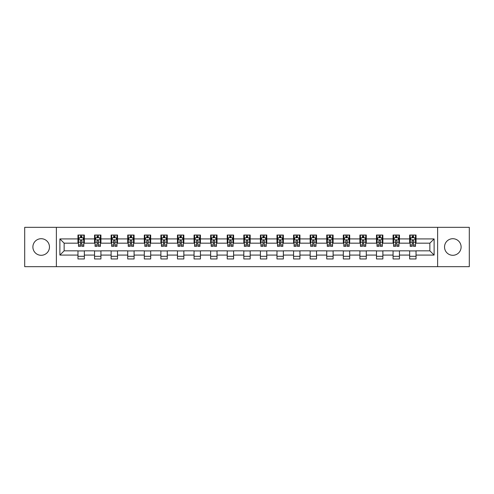 <?xml version="1.0" encoding="UTF-8"?>
<svg xmlns="http://www.w3.org/2000/svg" width="494" height="494" viewBox="0 0 494 494"><rect width="100%" height="100%" fill="white"/><g stroke="black" fill="none" stroke-linecap="round" stroke-linejoin="round"><path stroke-width="0.74" d="M452.819 238.707A8.293 8.293 0 0 0 444.532 247A8.293 8.293 0 0 0 452.819 255.293A8.293 8.293 0 0 0 461.112 247A8.293 8.293 0 0 0 452.819 238.707M41.181 238.707A8.293 8.293 0 0 0 32.888 247A8.293 8.293 0 0 0 41.181 255.293A8.293 8.293 0 0 0 49.468 247A8.293 8.293 0 0 0 41.181 238.707M437.616 266.667L469.3 266.667L469.3 227.333L437.616 227.333L437.616 266.667L56.384 266.667L56.384 227.333L24.7 227.333L24.7 266.667L56.384 266.667M437.616 227.333L56.384 227.333M416.034 238.923L416.034 235.039L409.656 235.039L409.656 238.923L399.455 238.923L399.455 235.039L393.076 235.039L393.076 238.923L382.869 238.923L382.869 235.039L376.49 235.039L376.49 238.923L366.282 238.923L366.282 235.039L359.904 235.039L359.904 238.923L349.696 238.923L349.696 235.039L343.318 235.039L343.318 238.923L333.11 238.923L333.11 235.039L326.732 235.039L326.732 238.923L316.531 238.923L316.531 235.039L310.152 235.039L310.152 238.923L299.944 238.923L299.944 235.039L293.566 235.039L293.566 238.923L283.358 238.923L283.358 235.039L276.98 235.039L276.98 238.923L266.772 238.923L266.772 235.039L260.394 235.039L260.394 238.923L250.186 238.923L250.186 235.039L243.814 235.039L243.814 238.923L233.606 238.923L233.606 235.039L227.228 235.039L227.228 238.923L217.02 238.923L217.02 235.039L210.642 235.039L210.642 238.923L200.434 238.923L200.434 235.039L194.056 235.039L194.056 238.923L183.848 238.923L183.848 235.039L177.47 235.039L177.47 238.923L167.268 238.923L167.268 235.039L160.89 235.039L160.89 238.923L150.682 238.923L150.682 235.039L144.304 235.039L144.304 238.923L134.096 238.923L134.096 235.039L127.718 235.039L127.718 238.923L117.51 238.923L117.51 235.039L111.131 235.039L111.131 238.923L100.924 238.923L100.924 235.039L94.545 235.039L94.545 238.923L84.344 238.923L84.344 235.039L77.966 235.039L77.966 238.923L59.891 238.923L59.891 255.077L64.14 250.829L77.966 250.829L77.966 258.961L84.344 258.961L84.344 250.829L94.545 250.829L94.545 258.961L100.924 258.961L100.924 250.829L111.131 250.829L111.131 258.961L117.51 258.961L117.51 250.829L127.718 250.829L127.718 258.961L134.096 258.961L134.096 250.829L144.304 250.829L144.304 258.961L150.682 258.961L150.682 250.829L160.89 250.829L160.89 258.961L167.268 258.961L167.268 250.829L177.47 250.829L177.47 258.961L183.848 258.961L183.848 250.829L194.056 250.829L194.056 258.961L200.434 258.961L200.434 250.829L210.642 250.829L210.642 258.961L217.02 258.961L217.02 250.829L227.228 250.829L227.228 258.961L233.606 258.961L233.606 250.829L243.814 250.829L243.814 258.961L250.186 258.961L250.186 250.829L260.394 250.829L260.394 258.961L266.772 258.961L266.772 250.829L276.98 250.829L276.98 258.961L283.358 258.961L283.358 250.829L293.566 250.829L293.566 258.961L299.944 258.961L299.944 250.829L310.152 250.829L310.152 258.961L316.531 258.961L316.531 250.829L326.732 250.829L326.732 258.961L333.11 258.961L333.11 250.829L343.318 250.829L343.318 258.961L349.696 258.961L349.696 250.829L359.904 250.829L359.904 258.961L366.282 258.961L366.282 250.829L376.49 250.829L376.49 258.961L382.869 258.961L382.869 250.829L393.076 250.829L393.076 258.961L399.455 258.961L399.455 250.829L409.656 250.829L409.656 258.961L416.034 258.961L416.034 250.829L429.86 250.829L429.86 243.172L416.034 243.172L416.034 238.923L434.109 238.923L434.109 255.077L416.034 255.077M409.656 255.077L399.455 255.077M393.076 255.077L382.869 255.077M376.49 255.077L366.282 255.077M359.904 255.077L349.696 255.077M343.318 255.077L333.11 255.077M326.732 255.077L316.531 255.077M310.152 255.077L299.944 255.077M293.566 255.077L283.358 255.077M276.98 255.077L266.772 255.077M260.394 255.077L250.186 255.077M243.814 255.077L233.606 255.077M227.228 255.077L217.02 255.077M210.642 255.077L200.434 255.077M194.056 255.077L183.848 255.077M177.47 255.077L167.268 255.077M160.89 255.077L150.682 255.077M144.304 255.077L134.096 255.077M127.718 255.077L117.51 255.077M111.131 255.077L100.924 255.077M94.545 255.077L84.344 255.077M77.966 255.077L59.891 255.077M409.656 238.923L409.656 243.172L399.455 243.172L399.455 238.923M393.076 238.923L393.076 243.172L382.869 243.172L382.869 238.923M376.49 238.923L376.49 243.172L366.282 243.172L366.282 238.923M359.904 238.923L359.904 243.172L349.696 243.172L349.696 238.923M343.318 238.923L343.318 243.172L333.11 243.172L333.11 238.923M326.732 238.923L326.732 243.172L316.531 243.172L316.531 238.923M310.152 238.923L310.152 243.172L299.944 243.172L299.944 238.923M293.566 238.923L293.566 243.172L283.358 243.172L283.358 238.923M276.98 238.923L276.98 243.172L266.772 243.172L266.772 238.923M260.394 238.923L260.394 243.172L250.186 243.172L250.186 238.923M243.814 238.923L243.814 243.172L233.606 243.172L233.606 238.923M227.228 238.923L227.228 243.172L217.02 243.172L217.02 238.923M210.642 238.923L210.642 243.172L200.434 243.172L200.434 238.923M194.056 238.923L194.056 243.172L183.848 243.172L183.848 238.923M177.47 238.923L177.47 243.172L167.268 243.172L167.268 238.923M160.89 238.923L160.89 243.172L150.682 243.172L150.682 238.923M144.304 238.923L144.304 243.172L134.096 243.172L134.096 238.923M127.718 238.923L127.718 243.172L117.51 243.172L117.51 238.923M111.131 238.923L111.131 243.172L100.924 243.172L100.924 238.923M94.545 238.923L94.545 243.172L84.344 243.172L84.344 238.923M77.966 238.923L77.966 243.172L64.14 243.172L59.891 238.923M64.14 243.172L64.14 250.829M434.109 255.077L429.86 250.829M429.86 243.172L434.109 238.923M77.966 237.7L78.497 237.7M80.516 237.7L81.788 237.7M83.807 237.7L84.344 237.7M77.966 243.067L78.497 243.067M80.516 243.067L81.788 243.067M83.807 243.067L84.344 243.067M77.966 250.933L84.344 250.933M77.966 256.3L84.344 256.3M94.545 250.933L100.924 250.933M94.545 256.3L100.924 256.3M94.545 237.7L95.076 237.7M97.102 237.7L98.374 237.7M100.393 237.7L100.924 237.7M94.545 243.067L95.076 243.067M97.102 243.067L98.374 243.067M100.393 243.067L100.924 243.067M111.131 250.933L117.51 250.933M111.131 256.3L117.51 256.3M111.131 237.7L111.663 237.7M113.682 237.7L114.96 237.7M116.979 237.7L117.51 237.7M111.131 243.067L111.663 243.067M113.682 243.067L114.96 243.067M116.979 243.067L117.51 243.067M127.718 250.933L134.096 250.933M127.718 256.3L134.096 256.3M127.718 237.7L128.249 237.7M130.268 237.7L131.546 237.7M133.565 237.7L134.096 237.7M127.718 243.067L128.249 243.067M130.268 243.067L131.546 243.067M133.565 243.067L134.096 243.067M144.304 250.933L150.682 250.933M144.304 256.3L150.682 256.3M144.304 237.7L144.835 237.7M146.854 237.7L148.132 237.7M150.151 237.7L150.682 237.7M144.304 243.067L144.835 243.067M146.854 243.067L148.132 243.067M150.151 243.067L150.682 243.067M160.89 250.933L167.268 250.933M160.89 256.3L167.268 256.3M160.89 237.7L161.421 237.7M163.44 237.7L164.712 237.7M166.731 237.7L167.268 237.7M160.89 243.067L161.421 243.067M163.44 243.067L164.712 243.067M166.731 243.067L167.268 243.067M177.47 250.933L183.848 250.933M177.47 256.3L183.848 256.3M177.47 237.7L178.001 237.7M180.026 237.7L181.298 237.7M183.317 237.7L183.848 237.7M177.47 243.067L178.001 243.067M180.026 243.067L181.298 243.067M183.317 243.067L183.848 243.067M194.056 250.933L200.434 250.933M194.056 256.3L200.434 256.3M194.056 237.7L194.587 237.7M196.606 237.7L197.884 237.7M199.903 237.7L200.434 237.7M194.056 243.067L194.587 243.067M196.606 243.067L197.884 243.067M199.903 243.067L200.434 243.067M210.642 250.933L217.02 250.933M210.642 256.3L217.02 256.3M210.642 237.7L211.173 237.7M213.192 237.7L214.47 237.7M216.489 237.7L217.02 237.7M210.642 243.067L211.173 243.067M213.192 243.067L214.47 243.067M216.489 243.067L217.02 243.067M227.228 250.933L233.606 250.933M227.228 256.3L233.606 256.3M227.228 237.7L227.759 237.7M229.778 237.7L231.056 237.7M233.075 237.7L233.606 237.7M227.228 243.067L227.759 243.067M229.778 243.067L231.056 243.067M233.075 243.067L233.606 243.067M243.814 250.933L250.186 250.933M243.814 256.3L250.186 256.3M243.814 237.7L244.345 237.7M246.364 237.7L247.636 237.7M249.655 237.7L250.186 237.7M243.814 243.067L244.345 243.067M246.364 243.067L247.636 243.067M249.655 243.067L250.186 243.067M260.394 250.933L266.772 250.933M260.394 256.3L266.772 256.3M260.394 237.7L260.925 237.7M262.944 237.7L264.222 237.7M266.241 237.7L266.772 237.7M260.394 243.067L260.925 243.067M262.944 243.067L264.222 243.067M266.241 243.067L266.772 243.067M276.98 250.933L283.358 250.933M276.98 256.3L283.358 256.3M276.98 237.7L277.511 237.7M279.53 237.7L280.808 237.7M282.827 237.7L283.358 237.7M276.98 243.067L277.511 243.067M279.53 243.067L280.808 243.067M282.827 243.067L283.358 243.067M293.566 250.933L299.944 250.933M293.566 256.3L299.944 256.3M293.566 237.7L294.097 237.7M296.116 237.7L297.394 237.7M299.413 237.7L299.944 237.7M293.566 243.067L294.097 243.067M296.116 243.067L297.394 243.067M299.413 243.067L299.944 243.067M310.152 250.933L316.531 250.933M310.152 256.3L316.531 256.3M310.152 237.7L310.683 237.7M312.702 237.7L313.974 237.7M315.999 237.7L316.531 237.7M310.152 243.067L310.683 243.067M312.702 243.067L313.974 243.067M315.999 243.067L316.531 243.067M326.732 250.933L333.11 250.933M326.732 256.3L333.11 256.3M326.732 237.7L327.269 237.7M329.288 237.7L330.56 237.7M332.579 237.7L333.11 237.7M326.732 243.067L327.269 243.067M329.288 243.067L330.56 243.067M332.579 243.067L333.11 243.067M343.318 250.933L349.696 250.933M343.318 256.3L349.696 256.3M343.318 237.7L343.849 237.7M345.868 237.7L347.146 237.7M349.165 237.7L349.696 237.7M343.318 243.067L343.849 243.067M345.868 243.067L347.146 243.067M349.165 243.067L349.696 243.067M359.904 250.933L366.282 250.933M359.904 256.3L366.282 256.3M359.904 237.7L360.435 237.7M362.454 237.7L363.732 237.7M365.751 237.7L366.282 237.7M359.904 243.067L360.435 243.067M362.454 243.067L363.732 243.067M365.751 243.067L366.282 243.067M376.49 250.933L382.869 250.933M376.49 256.3L382.869 256.3M376.49 237.7L377.021 237.7M379.04 237.7L380.318 237.7M382.337 237.7L382.869 237.7M376.49 243.067L377.021 243.067M379.04 243.067L380.318 243.067M382.337 243.067L382.869 243.067M393.076 250.933L399.455 250.933M393.076 256.3L399.455 256.3M393.076 237.7L393.607 237.7M395.626 237.7L396.898 237.7M398.924 237.7L399.455 237.7M393.076 243.067L393.607 243.067M395.626 243.067L396.898 243.067M398.924 243.067L399.455 243.067M409.656 250.933L416.034 250.933M409.656 256.3L416.034 256.3M409.656 237.7L410.193 237.7M412.212 237.7L413.484 237.7M415.503 237.7L416.034 237.7M409.656 243.067L410.193 243.067M412.212 243.067L413.484 243.067M415.503 243.067L416.034 243.067M81.788 236.422L80.516 236.422M83.807 245.03L81.788 245.03L81.788 246.364L83.807 246.364L83.807 239.874L82.745 237.75L79.559 237.75L78.497 239.874L78.497 246.364L80.516 246.364L80.516 245.03L78.497 245.03M78.497 239.874L78.497 235.039M83.807 239.874L83.807 235.039M80.516 237.75L80.516 235.039M81.788 235.039L81.788 237.75M81.788 245.03L81.788 240.677C81.368 239.856 80.942 239.856 80.516 240.677L80.516 245.03M98.374 236.422L97.102 236.422M100.393 245.03L98.374 245.03L98.374 246.364L100.393 246.364L100.393 239.874L99.331 237.75L96.145 237.75L95.076 239.874L95.076 246.364L97.102 246.364L97.102 245.03L95.076 245.03M95.076 239.874L95.076 235.039M100.393 239.874L100.393 235.039M97.102 237.75L97.102 235.039M98.374 235.039L98.374 237.75M98.374 245.03L98.374 240.677C97.948 239.856 97.522 239.856 97.102 240.677L97.102 245.03M114.96 236.422L113.682 236.422M116.979 245.03L114.96 245.03L114.96 246.364L116.979 246.364L116.979 239.874L115.917 237.75L112.725 237.75L111.663 239.874L111.663 246.364L113.682 246.364L113.682 245.03L111.663 245.03M111.663 239.874L111.663 235.039M116.979 239.874L116.979 235.039M113.682 237.75L113.682 235.039M114.96 235.039L114.96 237.75M114.96 245.03L114.96 240.677C114.534 239.856 114.108 239.856 113.682 240.677L113.682 245.03M131.546 236.422L130.268 236.422M133.565 245.03L131.546 245.03L131.546 246.364L133.565 246.364L133.565 239.874L132.503 237.75L129.311 237.75L128.249 239.874L128.249 246.364L130.268 246.364L130.268 245.03L128.249 245.03M128.249 239.874L128.249 235.039M133.565 239.874L133.565 235.039M130.268 237.75L130.268 235.039M131.546 235.039L131.546 237.75M131.546 245.03L131.546 240.677C131.12 239.856 130.694 239.856 130.268 240.677L130.268 245.03M148.132 236.422L146.854 236.422M150.151 245.03L148.132 245.03L148.132 246.364L150.151 246.364L150.151 239.874L149.083 237.75L145.897 237.75L144.835 239.874L144.835 246.364L146.854 246.364L146.854 245.03L144.835 245.03M144.835 239.874L144.835 235.039M150.151 239.874L150.151 235.039M146.854 237.75L146.854 235.039M148.132 235.039L148.132 237.75M148.132 245.03L148.132 240.677C147.706 239.856 147.28 239.856 146.854 240.677L146.854 245.03M164.712 236.422L163.44 236.422M166.731 245.03L164.712 245.03L164.712 246.364L166.731 246.364L166.731 239.874L165.669 237.75L162.483 237.75L161.421 239.874L161.421 246.364L163.44 246.364L163.44 245.03L161.421 245.03M161.421 239.874L161.421 235.039M166.731 239.874L166.731 235.039M163.44 237.75L163.44 235.039M164.712 235.039L164.712 237.75M164.712 245.03L164.712 240.677C164.292 239.856 163.866 239.856 163.44 240.677L163.44 245.03M181.298 236.422L180.026 236.422M183.317 245.03L181.298 245.03L181.298 246.364L183.317 246.364L183.317 239.874L182.255 237.75L179.069 237.75L178.001 239.874L178.001 246.364L180.026 246.364L180.026 245.03L178.001 245.03M178.001 239.874L178.001 235.039M183.317 239.874L183.317 235.039M180.026 237.75L180.026 235.039M181.298 235.039L181.298 237.75M181.298 245.03L181.298 240.677C180.872 239.856 180.446 239.856 180.026 240.677L180.026 245.03M197.884 236.422L196.606 236.422M199.903 245.03L197.884 245.03L197.884 246.364L199.903 246.364L199.903 239.874L198.841 237.75L195.649 237.75L194.587 239.874L194.587 246.364L196.606 246.364L196.606 245.03L194.587 245.03M194.587 239.874L194.587 235.039M199.903 239.874L199.903 235.039M196.606 237.75L196.606 235.039M197.884 235.039L197.884 237.75M197.884 245.03L197.884 240.677C197.458 239.856 197.032 239.856 196.606 240.677L196.606 245.03M214.47 236.422L213.192 236.422M216.489 245.03L214.47 245.03L214.47 246.364L216.489 246.364L216.489 239.874L215.427 237.75L212.235 237.75L211.173 239.874L211.173 246.364L213.192 246.364L213.192 245.03L211.173 245.03M211.173 239.874L211.173 235.039M216.489 239.874L216.489 235.039M213.192 237.75L213.192 235.039M214.47 235.039L214.47 237.75M214.47 245.03L214.47 240.677C214.044 239.856 213.618 239.856 213.192 240.677L213.192 245.03M231.056 236.422L229.778 236.422M233.075 245.03L231.056 245.03L231.056 246.364L233.075 246.364L233.075 239.874L232.007 237.75L228.821 237.75L227.759 239.874L227.759 246.364L229.778 246.364L229.778 245.03L227.759 245.03M227.759 239.874L227.759 235.039M233.075 239.874L233.075 235.039M229.778 237.75L229.778 235.039M231.056 235.039L231.056 237.75M231.056 245.03L231.056 240.677C230.63 239.856 230.204 239.856 229.778 240.677L229.778 245.03M247.636 236.422L246.364 236.422M249.655 245.03L247.636 245.03L247.636 246.364L249.655 246.364L249.655 239.874L248.593 237.75L245.407 237.75L244.345 239.874L244.345 246.364L246.364 246.364L246.364 245.03L244.345 245.03M244.345 239.874L244.345 235.039M249.655 239.874L249.655 235.039M246.364 237.75L246.364 235.039M247.636 235.039L247.636 237.75M247.636 245.03L247.636 240.677C247.216 239.856 246.79 239.856 246.364 240.677L246.364 245.03M264.222 236.422L262.944 236.422M266.241 245.03L264.222 245.03L264.222 246.364L266.241 246.364L266.241 239.874L265.179 237.75L261.993 237.75L260.925 239.874L260.925 246.364L262.944 246.364L262.944 245.03L260.925 245.03M260.925 239.874L260.925 235.039M266.241 239.874L266.241 235.039M262.944 237.75L262.944 235.039M264.222 235.039L264.222 237.75M264.222 245.03L264.222 240.677C263.796 239.856 263.37 239.856 262.944 240.677L262.944 245.03M280.808 236.422L279.53 236.422M282.827 245.03L280.808 245.03L280.808 246.364L282.827 246.364L282.827 239.874L281.765 237.75L278.573 237.75L277.511 239.874L277.511 246.364L279.53 246.364L279.53 245.03L277.511 245.03M277.511 239.874L277.511 235.039M282.827 239.874L282.827 235.039M279.53 237.75L279.53 235.039M280.808 235.039L280.808 237.75M280.808 245.03L280.808 240.677C280.382 239.856 279.956 239.856 279.53 240.677L279.53 245.03M297.394 236.422L296.116 236.422M299.413 245.03L297.394 245.03L297.394 246.364L299.413 246.364L299.413 239.874L298.351 237.75L295.159 237.75L294.097 239.874L294.097 246.364L296.116 246.364L296.116 245.03L294.097 245.03M294.097 239.874L294.097 235.039M299.413 239.874L299.413 235.039M296.116 237.75L296.116 235.039M297.394 235.039L297.394 237.75M297.394 245.03L297.394 240.677C296.968 239.856 296.542 239.856 296.116 240.677L296.116 245.03M313.974 236.422L312.702 236.422M315.999 245.03L313.974 245.03L313.974 246.364L315.999 246.364L315.999 239.874L314.931 237.75L311.745 237.75L310.683 239.874L310.683 246.364L312.702 246.364L312.702 245.03L310.683 245.03M310.683 239.874L310.683 235.039M315.999 239.874L315.999 235.039M312.702 237.75L312.702 235.039M313.974 235.039L313.974 237.75M313.974 245.03L313.974 240.677C313.554 239.856 313.128 239.856 312.702 240.677L312.702 245.03M330.56 236.422L329.288 236.422M332.579 245.03L330.56 245.03L330.56 246.364L332.579 246.364L332.579 239.874L331.517 237.75L328.331 237.75L327.269 239.874L327.269 246.364L329.288 246.364L329.288 245.03L327.269 245.03M327.269 239.874L327.269 235.039M332.579 239.874L332.579 235.039M329.288 237.75L329.288 235.039M330.56 235.039L330.56 237.75M330.56 245.03L330.56 240.677C330.14 239.856 329.714 239.856 329.288 240.677L329.288 245.03M347.146 236.422L345.868 236.422M349.165 245.03L347.146 245.03L347.146 246.364L349.165 246.364L349.165 239.874L348.103 237.75L344.917 237.75L343.849 239.874L343.849 246.364L345.868 246.364L345.868 245.03L343.849 245.03M343.849 239.874L343.849 235.039M349.165 239.874L349.165 235.039M345.868 237.75L345.868 235.039M347.146 235.039L347.146 237.75M347.146 245.03L347.146 240.677C346.72 239.856 346.294 239.856 345.868 240.677L345.868 245.03M363.732 236.422L362.454 236.422M365.751 245.03L363.732 245.03L363.732 246.364L365.751 246.364L365.751 239.874L364.689 237.75L361.497 237.75L360.435 239.874L360.435 246.364L362.454 246.364L362.454 245.03L360.435 245.03M360.435 239.874L360.435 235.039M365.751 239.874L365.751 235.039M362.454 237.75L362.454 235.039M363.732 235.039L363.732 237.75M363.732 245.03L363.732 240.677C363.306 239.856 362.88 239.856 362.454 240.677L362.454 245.03M380.318 236.422L379.04 236.422M382.337 245.03L380.318 245.03L380.318 246.364L382.337 246.364L382.337 239.874L381.275 237.75L378.083 237.75L377.021 239.874L377.021 246.364L379.04 246.364L379.04 245.03L377.021 245.03M377.021 239.874L377.021 235.039M382.337 239.874L382.337 235.039M379.04 237.75L379.04 235.039M380.318 235.039L380.318 237.75M380.318 245.03L380.318 240.677C379.892 239.856 379.466 239.856 379.04 240.677L379.04 245.03M396.898 236.422L395.626 236.422M398.924 245.03L396.898 245.03L396.898 246.364L398.924 246.364L398.924 239.874L397.855 237.75L394.669 237.75L393.607 239.874L393.607 246.364L395.626 246.364L395.626 245.03L393.607 245.03M393.607 239.874L393.607 235.039M398.924 239.874L398.924 235.039M395.626 237.75L395.626 235.039M396.898 235.039L396.898 237.75M396.898 245.03L396.898 240.677C396.478 239.856 396.052 239.856 395.626 240.677L395.626 245.03M413.484 236.422L412.212 236.422M415.503 245.03L413.484 245.03L413.484 246.364L415.503 246.364L415.503 239.874L414.441 237.75L411.255 237.75L410.193 239.874L410.193 246.364L412.212 246.364L412.212 245.03L410.193 245.03M410.193 239.874L410.193 235.039M415.503 239.874L415.503 235.039M412.212 237.75L412.212 235.039M413.484 235.039L413.484 237.75M413.484 245.03L413.484 240.677C413.058 239.856 412.638 239.856 412.212 240.677L412.212 245.03M83.782 239.825L78.521 239.825M78.497 237.88L79.491 237.88M82.813 237.88L83.807 237.88M80.516 242.177L78.497 242.177M83.807 242.177L81.788 242.177M81.788 237.101L80.516 237.101M100.368 239.825L95.107 239.825M95.076 237.88L96.077 237.88M99.393 237.88L100.393 237.88M97.102 242.177L95.076 242.177M100.393 242.177L98.374 242.177M98.374 237.101L97.102 237.101M116.955 239.825L111.693 239.825M111.663 237.88L112.663 237.88M115.979 237.88L116.979 237.88M113.682 242.177L111.663 242.177M116.979 242.177L114.96 242.177M114.96 237.101L113.682 237.101M133.541 239.825L128.273 239.825M128.249 237.88L129.249 237.88M132.565 237.88L133.565 237.88M130.268 242.177L128.249 242.177M133.565 242.177L131.546 242.177M131.546 237.101L130.268 237.101M150.12 239.825L144.859 239.825M144.835 237.88L145.835 237.88M149.151 237.88L150.151 237.88M146.854 242.177L144.835 242.177M150.151 242.177L148.132 242.177M148.132 237.101L146.854 237.101M166.706 239.825L161.445 239.825M161.421 237.88L162.415 237.88M165.737 237.88L166.731 237.88M163.44 242.177L161.421 242.177M166.731 242.177L164.712 242.177M164.712 237.101L163.44 237.101M183.293 239.825L178.031 239.825M178.001 237.88L179.001 237.88M182.317 237.88L183.317 237.88M180.026 242.177L178.001 242.177M183.317 242.177L181.298 242.177M181.298 237.101L180.026 237.101M199.879 239.825L194.611 239.825M194.587 237.88L195.587 237.88M198.903 237.88L199.903 237.88M196.606 242.177L194.587 242.177M199.903 242.177L197.884 242.177M197.884 237.101L196.606 237.101M216.465 239.825L211.197 239.825M211.173 237.88L212.173 237.88M215.489 237.88L216.489 237.88M213.192 242.177L211.173 242.177M216.489 242.177L214.47 242.177M214.47 237.101L213.192 237.101M233.044 239.825L227.783 239.825M227.759 237.88L228.759 237.88M232.075 237.88L233.075 237.88M229.778 242.177L227.759 242.177M233.075 242.177L231.056 242.177M231.056 237.101L229.778 237.101M249.631 239.825L244.369 239.825M244.345 237.88L245.339 237.88M248.661 237.88L249.655 237.88M246.364 242.177L244.345 242.177M249.655 242.177L247.636 242.177M247.636 237.101L246.364 237.101M266.217 239.825L260.956 239.825M260.925 237.88L261.925 237.88M265.241 237.88L266.241 237.88M262.944 242.177L260.925 242.177M266.241 242.177L264.222 242.177M264.222 237.101L262.944 237.101M282.803 239.825L277.535 239.825M277.511 237.88L278.511 237.88M281.827 237.88L282.827 237.88M279.53 242.177L277.511 242.177M282.827 242.177L280.808 242.177M280.808 237.101L279.53 237.101M299.389 239.825L294.121 239.825M294.097 237.88L295.097 237.88M298.413 237.88L299.413 237.88M296.116 242.177L294.097 242.177M299.413 242.177L297.394 242.177M297.394 237.101L296.116 237.101M315.969 239.825L310.707 239.825M310.683 237.88L311.683 237.88M314.999 237.88L315.999 237.88M312.702 242.177L310.683 242.177M315.999 242.177L313.974 242.177M313.974 237.101L312.702 237.101M332.555 239.825L327.294 239.825M327.269 237.88L328.263 237.88M331.585 237.88L332.579 237.88M329.288 242.177L327.269 242.177M332.579 242.177L330.56 242.177M330.56 237.101L329.288 237.101M349.141 239.825L343.88 239.825M343.849 237.88L344.849 237.88M348.165 237.88L349.165 237.88M345.868 242.177L343.849 242.177M349.165 242.177L347.146 242.177M347.146 237.101L345.868 237.101M365.727 239.825L360.459 239.825M360.435 237.88L361.435 237.88M364.751 237.88L365.751 237.88M362.454 242.177L360.435 242.177M365.751 242.177L363.732 242.177M363.732 237.101L362.454 237.101M382.307 239.825L377.046 239.825M377.021 237.88L378.021 237.88M381.337 237.88L382.337 237.88M379.04 242.177L377.021 242.177M382.337 242.177L380.318 242.177M380.318 237.101L379.04 237.101M398.893 239.825L393.632 239.825M393.607 237.88L394.607 237.88M397.923 237.88L398.924 237.88M395.626 242.177L393.607 242.177M398.924 242.177L396.898 242.177M396.898 237.101L395.626 237.101M415.479 239.825L410.218 239.825M410.193 237.88L411.187 237.88M414.509 237.88L415.503 237.88M412.212 242.177L410.193 242.177M415.503 242.177L413.484 242.177M413.484 237.101L412.212 237.101"/></g></svg>
